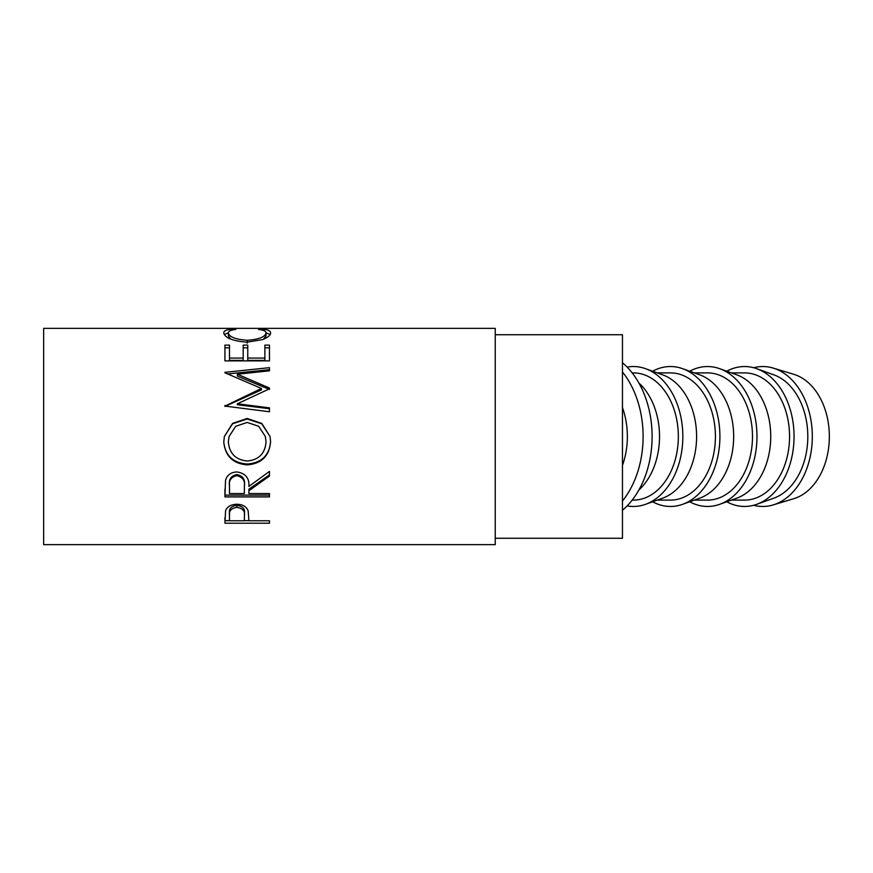 <?xml version="1.0" encoding="UTF-8"?>
<svg xmlns="http://www.w3.org/2000/svg" width="873" height="873" viewBox="0 0 873 873"><rect width="100%" height="100%" fill="white"/><g stroke="black" fill="none" stroke-linecap="round" stroke-linejoin="round"><path stroke-width="1.31" d="M622.46 407.615A63.609 44.981 90 0 1 627.371 436.5A63.609 44.981 90 0 1 622.46 465.385M495.253 538.27L622.46 538.27L622.46 334.73L495.253 334.73M224.928 523.222L225.594 510.683C227.307 506.569 231.061 504.43 236.867 504.256C242.836 504.441 246.601 506.667 248.172 510.945L248.903 520.766L269.451 520.766L269.451 523.222L224.928 523.222M248.903 490.768L248.903 493.551L269.451 493.551L269.451 496.901L224.928 496.901L225.529 480.303C227.133 475.01 230.898 472.228 236.834 471.955C245.455 473.275 249.482 478.109 248.903 486.436L269.451 471.409L269.451 476.047L248.903 490.768L248.903 489.175L269.451 474.89L269.451 471.409M223.783 442.076L224.35 436.5L232.589 423.383L247.168 418.473L261.758 423.416L270.052 436.5L270.586 441.727C269.375 455.913 261.638 463.628 247.386 464.862C233.08 463.781 225.212 456.186 223.783 442.076M237.336 403.784L269.451 407.866L269.451 411.761L269.451 408.706L237.336 404.745L237.336 403.784L269.451 388.834L269.451 388.027L237.412 374.244L269.451 370.807L269.451 367.664L224.928 372.324M269.451 411.761L224.928 406.087L261.464 388.452L224.928 372.793M224.928 360.876L224.928 345.119L229.49 345.119L229.49 358.072L243.196 358.072L243.196 345.119L247.757 345.119L247.757 358.072L264.879 358.072L264.879 345.119L269.451 345.119L269.451 360.876L224.928 360.876L224.928 347.803L229.49 347.803M233.091 329.023L235.775 329.459C230.799 329.983 228.322 331.151 228.355 332.94C229.184 336.945 235.47 339.401 247.234 340.306C259.095 339.379 265.359 336.902 266.025 332.864C265.97 331.118 263.493 329.983 258.604 329.459L261.256 329.023C267.487 329.448 270.597 330.725 270.586 332.864C270.739 335.057 268.153 337.294 262.806 339.564L246.928 342.194C232.513 340.994 224.798 337.884 223.783 332.875C223.75 330.725 226.849 329.437 233.091 329.023L233.091 329.863M495.253 544.632L495.253 328.368L43.65 328.368L43.65 544.632L495.253 544.632M622.46 362.731A85.87 60.717 90 0 1 652.109 436.5A85.87 60.717 90 0 1 622.46 510.269M622.46 371.985A85.87 60.717 90 0 1 643.106 436.5A85.87 60.717 90 0 1 622.46 501.015M753.705 505.26A69.971 49.477 -90 0 0 773.172 504.921L793.764 498.701A63.609 44.981 -90 0 0 829.35 436.5A63.609 44.981 -90 0 0 793.764 374.299L773.172 368.079A69.971 49.477 -90 0 0 753.705 367.74M773.172 504.921A69.971 49.477 -90 0 0 812.316 436.5A69.971 49.477 -90 0 0 773.172 368.079M726.762 501.768A69.971 49.477 -90 0 0 756.76 504.31L773.915 498.145A63.609 44.981 -90 0 0 807.809 436.5A63.609 44.981 -90 0 0 773.915 374.855L756.76 368.69A69.971 49.477 -90 0 0 726.762 371.232M756.76 504.31A69.971 49.477 -90 0 0 794.048 436.5A69.971 49.477 -90 0 0 756.76 368.69M731.388 500.109L744.571 500.109A63.609 44.981 -90 0 0 789.552 436.5A63.609 44.981 -90 0 0 744.571 372.891L731.388 372.891M689.692 501.768A69.971 49.477 -90 0 0 719.69 504.31L736.845 498.145A63.609 44.981 -90 0 0 770.739 436.5A63.609 44.981 -90 0 0 736.845 374.855L719.69 368.69A69.971 49.477 -90 0 0 689.692 371.232M719.69 504.31A69.971 49.477 -90 0 0 756.978 436.5A69.971 49.477 -90 0 0 719.69 368.69M694.319 500.109L707.501 500.109A63.609 44.981 -90 0 0 752.482 436.5A63.609 44.981 -90 0 0 707.501 372.891L694.319 372.891M652.611 501.768A69.971 49.477 -90 0 0 682.621 504.31L699.775 498.145A63.609 44.981 -90 0 0 733.669 436.5A63.609 44.981 -90 0 0 699.775 374.855L682.621 368.69A69.971 49.477 -90 0 0 652.611 371.232M682.621 504.31A69.971 49.477 -90 0 0 719.909 436.5A69.971 49.477 -90 0 0 682.621 368.69M657.249 500.109L670.431 500.109A63.609 44.981 -90 0 0 715.413 436.5A63.609 44.981 -90 0 0 670.431 372.891L657.249 372.891M627.13 505.914A69.971 49.477 -90 0 0 645.551 504.31L662.705 498.145A63.609 44.981 -90 0 0 696.599 436.5A63.609 44.981 -90 0 0 662.705 374.855L645.551 368.69A69.971 49.477 -90 0 0 627.13 367.086M645.551 504.31A69.971 49.477 -90 0 0 682.839 436.5A69.971 49.477 -90 0 0 645.551 368.69M632.172 500.109L633.361 500.109A63.609 44.981 -90 0 0 678.343 436.5A63.609 44.981 -90 0 0 633.361 372.891L632.172 372.891M638.872 490.004A63.609 44.981 -90 0 0 659.53 436.5A63.609 44.981 -90 0 0 638.872 382.996M247.365 460.988C258.888 459.864 265.108 453.502 266.025 441.88L265.337 436.5L258.724 426.286L247.157 422.434L235.71 426.308L229.075 436.5L228.355 441.88C229.392 453.556 235.732 459.929 247.365 460.988M244.396 484.995L244.396 486.468C245.204 480.587 242.683 477.007 236.823 475.698C231.116 476.974 228.671 480.51 229.49 486.294L229.49 493.551L244.331 493.551L244.396 484.995C245.204 479.299 242.683 475.807 236.823 474.552C231.116 475.785 228.671 479.212 229.49 484.831L229.49 486.294L229.49 484.831M229.49 513.117L229.49 520.766L244.331 520.766L244.429 515.648C245.215 511.142 242.694 508.359 236.889 507.322C231.181 508.315 228.715 511.011 229.49 515.43L229.49 513.117C228.726 508.828 231.181 506.198 236.889 505.238L236.889 507.322M265.337 436.5L266.025 441.88M229.075 436.5L228.355 441.88M236.823 475.698L236.823 474.552M244.429 513.324L244.429 515.648L244.429 513.324C245.215 508.948 242.694 506.242 236.889 505.238M224.296 334.555L228.366 332.777M266.014 332.799L270.095 334.566M263.439 339.313L266.025 335.919L266.025 332.864M228.355 332.94L228.355 335.996L230.876 339.226M269.451 360.876L269.451 347.803L264.879 347.803M247.757 358.072L247.757 360.374L264.879 360.374L264.879 358.072M243.196 347.803L247.757 347.803M229.49 358.072L229.49 360.374L243.196 360.374L243.196 358.072M237.412 374.244L237.412 376.077L269.451 389.445L269.451 388.027M269.451 370.807L269.451 369.694L227.7 373.928M224.928 405.53L224.928 406.447L261.464 389.871L261.464 388.452M270.586 441.574C269.375 455.346 261.638 462.832 247.386 464.032C233.08 462.985 225.212 455.608 223.783 441.913M224.35 436.5L232.578 423.765L247.168 419.007L261.736 423.776L270.052 436.5M269.451 493.551L269.451 495.122L224.928 495.122L224.928 489.317M248.903 520.668L244.331 520.668M229.49 520.668L224.928 520.668L224.928 517.722M261.256 329.023L261.256 329.874M247.234 340.306L247.234 343.133M247.386 464.862L247.386 464.032M269.451 523.222L269.451 520.766"/></g></svg>
